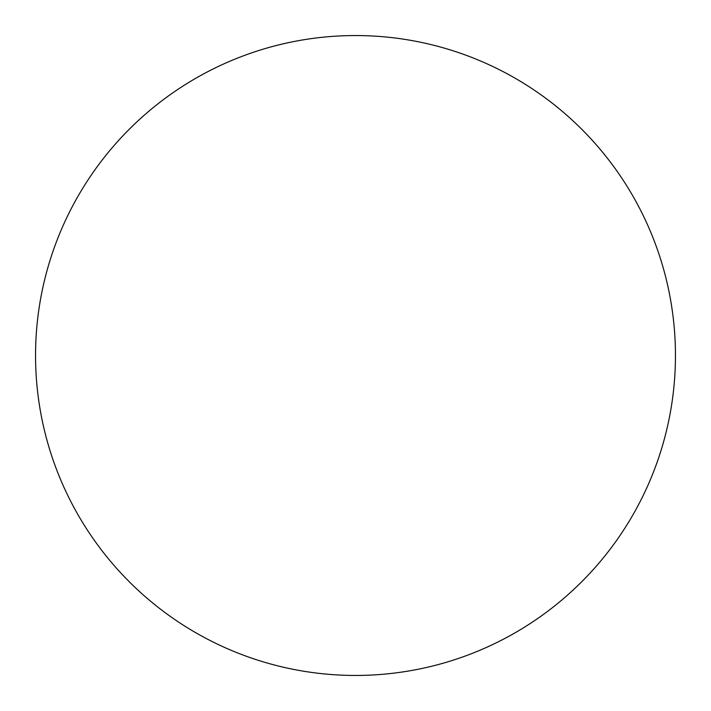 <?xml version="1.0" encoding="UTF-8"?>
<svg xmlns="http://www.w3.org/2000/svg" width="711" height="711" viewBox="0 0 711 711"><rect width="100%" height="100%" fill="white"/><g stroke="black" fill="none" stroke-linecap="round" stroke-linejoin="round"><path stroke-width="0.53" stroke-dasharray="3.56 2.67" d="M675.45 355.5A319.95 319.95 0 0 0 355.5 35.55A319.95 319.95 0 0 0 35.55 355.5A319.95 319.95 0 0 0 355.5 675.45A319.95 319.95 0 0 0 675.45 355.5"/><path stroke-width="1.07" d="M675.45 355.5A319.95 319.95 0 0 0 355.5 35.55A319.95 319.95 0 0 0 35.55 355.5A319.95 319.95 0 0 0 355.5 675.45A319.95 319.95 0 0 0 675.45 355.5"/></g></svg>
